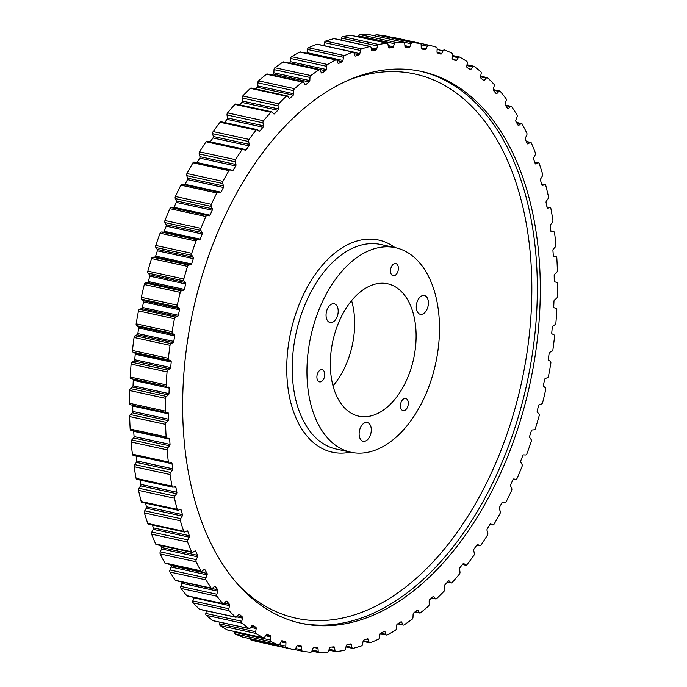 <?xml version="1.0" encoding="UTF-8"?>
<svg xmlns="http://www.w3.org/2000/svg" width="687" height="687" viewBox="0 0 687 687"><rect width="100%" height="100%" fill="white"/><g stroke="black" fill="none" stroke-linecap="round" stroke-linejoin="round"><path stroke-width="1.03" d="M346.171 646.184L351.942 647.437A1.855 1.134 102.3 0 0 352.68 648.391A1.855 1.134 102.3 0 0 353.024 648.373A309.674 188.994 102.3 0 0 361.362 645.935A1.855 1.134 102.3 0 0 362.435 644.518A1.855 1.134 102.3 0 0 362.478 644.363L363.14 641.186A1.297 0.79 -77.7 0 1 363.165 641.074A1.297 0.79 -77.7 0 1 363.895 640.086L367.451 638.816A1.297 0.79 -77.7 0 1 367.743 638.79A1.297 0.79 -77.7 0 1 368.232 639.357L366.806 639.047M363.26 640.782L368.979 642.027A1.855 1.134 102.3 0 0 369.683 642.834A1.855 1.134 102.3 0 0 370.13 642.792A309.674 188.994 102.3 0 0 378.451 639.254A1.855 1.134 102.3 0 0 379.43 637.871A1.855 1.134 102.3 0 0 379.49 637.553L379.98 634.359A1.297 0.79 -77.7 0 1 380.023 634.135A1.297 0.79 -77.7 0 1 380.692 633.182L384.222 631.439A1.297 0.79 -77.7 0 1 384.591 631.387A1.297 0.79 -77.7 0 1 385.046 631.86L383.878 631.611M380.632 633.208L385.957 634.367A1.855 1.134 102.3 0 0 386.618 635.054A1.855 1.134 102.3 0 0 387.167 634.96A309.674 188.994 102.3 0 0 395.411 630.348A1.855 1.134 102.3 0 0 396.287 629.017A1.855 1.134 102.3 0 0 396.373 628.536L396.682 625.35A1.297 0.79 -77.7 0 1 396.743 625.015A1.297 0.79 -77.7 0 1 397.335 624.097L400.822 621.907A1.297 0.79 -77.7 0 1 401.26 621.812A1.297 0.79 -77.7 0 1 401.689 622.207L400.693 621.993M398.22 623.547L402.754 624.535A1.855 1.134 102.3 0 0 403.363 625.093A1.855 1.134 102.3 0 0 404.016 624.938A309.674 188.994 102.3 0 0 412.114 619.279A1.855 1.134 102.3 0 0 412.887 618.025A1.855 1.134 102.3 0 0 412.981 617.39L413.119 614.221A1.297 0.79 -77.7 0 1 413.188 613.783A1.297 0.79 -77.7 0 1 413.711 612.907L417.121 610.288A1.297 0.79 -77.7 0 1 417.627 610.142A1.297 0.79 -77.7 0 1 418.014 610.46L417.146 610.271M415.257 611.713L419.233 612.581A1.855 1.134 102.3 0 0 419.783 613.027A1.855 1.134 102.3 0 0 420.53 612.804A309.674 188.994 102.3 0 0 428.43 606.149A1.855 1.134 102.3 0 0 429.109 604.972A1.855 1.134 102.3 0 0 429.203 604.182L429.16 601.065A1.297 0.79 -77.7 0 1 429.229 600.515A1.297 0.79 -77.7 0 1 429.684 599.699L432.999 596.659A1.297 0.79 -77.7 0 1 433.574 596.462A1.297 0.79 -77.7 0 1 433.918 596.702L433.162 596.539M431.711 597.845L435.266 598.617A1.855 1.134 102.3 0 0 435.756 598.961A1.855 1.134 102.3 0 0 436.606 598.652A309.674 188.994 102.3 0 0 444.24 591.052A1.855 1.134 102.3 0 0 444.815 589.961A1.855 1.134 102.3 0 0 444.91 589.017L444.687 585.985A1.297 0.79 -77.7 0 1 444.755 585.315A1.297 0.79 -77.7 0 1 445.142 584.577L448.328 581.142A1.297 0.79 -77.7 0 1 448.972 580.876A1.297 0.79 -77.7 0 1 449.264 581.056L448.628 580.919M447.503 582.026L450.749 582.739A1.855 1.134 102.3 0 0 451.161 582.997A1.855 1.134 102.3 0 0 452.106 582.593A309.674 188.994 102.3 0 0 459.414 574.1A1.855 1.134 102.3 0 0 459.904 573.113A1.855 1.134 102.3 0 0 459.981 572.013L459.586 569.076A1.297 0.79 -77.7 0 1 459.637 568.312A1.297 0.79 -77.7 0 1 459.964 567.642L463.004 563.847A1.297 0.79 -77.7 0 1 463.708 563.503A1.297 0.79 -77.7 0 1 463.94 563.632L463.433 563.52M462.549 564.413L465.546 565.066A1.855 1.134 102.3 0 0 465.889 565.246A1.855 1.134 102.3 0 0 466.911 564.731A309.674 188.994 102.3 0 0 473.85 555.422A1.855 1.134 102.3 0 0 474.253 554.546A1.855 1.134 102.3 0 0 474.305 553.301L473.729 550.493A1.297 0.79 -77.7 0 1 473.764 549.626A1.297 0.79 -77.7 0 1 474.03 549.033L476.898 544.903A1.297 0.79 -77.7 0 1 477.663 544.482A1.297 0.79 -77.7 0 1 477.843 544.559L477.465 544.482M476.744 545.126L479.552 545.744A1.855 1.134 102.3 0 0 479.809 545.856A1.855 1.134 102.3 0 0 480.917 545.229A309.674 188.994 102.3 0 0 487.427 535.156A1.855 1.134 102.3 0 0 487.744 534.4A1.855 1.134 102.3 0 0 487.77 533.026L487.023 530.355A1.297 0.79 -77.7 0 1 487.04 529.394A1.297 0.79 -77.7 0 1 487.246 528.887L489.917 524.447A1.297 0.79 -77.7 0 1 490.741 523.949A1.297 0.79 -77.7 0 1 490.862 523.992L490.612 523.932M490.003 524.327L492.656 524.902A1.855 1.134 102.3 0 0 492.828 524.962A1.855 1.134 102.3 0 0 494.022 524.215A309.674 188.994 102.3 0 0 500.042 513.472A1.855 1.134 102.3 0 0 500.291 512.846A1.855 1.134 102.3 0 0 500.265 511.334L499.363 508.827A1.297 0.79 -77.7 0 1 499.501 507.358L501.965 502.652A1.297 0.79 -77.7 0 1 502.832 502.06A1.297 0.79 -77.7 0 1 502.884 502.077L502.781 502.051M504.842 502.738L504.765 502.721A1.855 1.134 102.3 0 0 504.842 502.738A1.855 1.134 102.3 0 0 506.113 501.853A309.674 188.994 102.3 0 0 511.609 490.518A1.855 1.134 102.3 0 0 511.789 490.029A1.855 1.134 102.3 0 0 511.712 488.397L510.647 486.078A1.297 0.79 -77.7 0 1 510.596 484.936A1.297 0.79 -77.7 0 1 510.707 484.618L512.931 479.681A1.297 0.79 -77.7 0 1 513.842 478.976L515.782 479.354A1.855 1.134 102.3 0 0 517.096 478.315A309.674 188.994 102.3 0 0 522.034 466.473A1.855 1.134 102.3 0 0 522.146 466.129A1.855 1.134 102.3 0 0 522.017 464.386L520.798 462.265A1.297 0.79 -77.7 0 1 520.712 461.046A1.297 0.79 -77.7 0 1 520.78 460.831L522.755 455.696A1.297 0.79 -77.7 0 1 523.631 454.888L525.632 454.983A1.855 1.134 102.3 0 0 526.903 453.789A309.674 188.994 102.3 0 0 531.231 441.526A1.855 1.134 102.3 0 0 531.291 441.329A1.855 1.134 102.3 0 0 531.094 439.491L529.746 437.576A1.297 0.79 -77.7 0 1 529.608 436.288A1.297 0.79 -77.7 0 1 529.643 436.185L531.352 430.886A1.297 0.79 -77.7 0 1 532.193 429.976L534.228 429.787A1.855 1.134 102.3 0 0 535.448 428.448A309.674 188.994 102.3 0 0 539.14 415.858A1.855 1.134 102.3 0 0 539.149 415.815A1.855 1.134 102.3 0 0 538.883 413.892L537.406 412.209A1.297 0.79 -77.7 0 1 537.217 410.86L538.651 405.442A1.297 0.79 -77.7 0 1 539.458 404.437L541.502 403.973A1.855 1.134 102.3 0 0 542.661 402.53A1.855 1.134 102.3 0 0 542.67 402.488A309.674 188.994 102.3 0 0 545.693 389.666A1.855 1.134 102.3 0 0 545.323 387.777L543.726 386.343A1.297 0.79 -77.7 0 1 543.46 385.055L544.602 379.559A1.297 0.79 -77.7 0 1 544.628 379.447A1.297 0.79 -77.7 0 1 545.366 378.46L547.419 377.721A1.855 1.134 102.3 0 0 548.466 376.313A1.855 1.134 102.3 0 0 548.509 376.115A309.674 188.994 102.3 0 0 550.845 363.165A1.855 1.134 102.3 0 0 550.364 361.362L548.655 360.186A1.297 0.79 -77.7 0 1 548.312 358.957L549.162 353.427A1.297 0.79 -77.7 0 1 549.205 353.204A1.297 0.79 -77.7 0 1 549.866 352.251L551.91 351.246A1.855 1.134 102.3 0 0 552.855 349.872A1.855 1.134 102.3 0 0 552.932 349.52A309.674 188.994 102.3 0 0 554.555 336.536A1.855 1.134 102.3 0 0 553.962 334.844L552.168 333.925A1.297 0.79 -77.7 0 1 551.747 332.774L552.288 327.252A1.297 0.79 -77.7 0 1 552.348 326.918A1.297 0.79 -77.7 0 1 552.941 325.999L554.959 324.736A1.855 1.134 102.3 0 0 555.8 323.422A1.855 1.134 102.3 0 0 555.895 322.907A309.674 188.994 102.3 0 0 556.805 309.992A1.855 1.134 102.3 0 0 556.101 308.42L554.22 307.776A1.297 0.79 -77.7 0 1 553.731 306.703L553.962 301.232A1.297 0.79 -77.7 0 1 554.555 299.918L556.53 298.398A1.855 1.134 102.3 0 0 557.277 297.162A1.855 1.134 102.3 0 0 557.372 296.483A309.674 188.994 102.3 0 0 557.561 283.731A1.855 1.134 102.3 0 0 556.779 282.297A1.855 1.134 102.3 0 0 556.762 282.288L554.598 281.825L556.779 282.297M556.762 282.288L554.813 281.919A1.297 0.79 -77.7 0 1 554.804 281.919A1.297 0.79 -77.7 0 1 554.254 280.94L554.177 275.564A1.297 0.79 -77.7 0 1 554.246 275.006A1.297 0.79 -77.7 0 1 554.701 274.199L556.616 272.438A1.855 1.134 102.3 0 0 557.269 271.279A1.855 1.134 102.3 0 0 557.363 270.446A309.674 188.994 102.3 0 0 556.822 257.951A1.855 1.134 102.3 0 0 556.049 256.672A1.855 1.134 102.3 0 0 555.929 256.663L553.404 256.114M553.774 256.534L553.937 256.569A1.297 0.79 -77.7 0 1 553.851 256.56A1.297 0.79 -77.7 0 1 553.31 255.684L552.923 250.437A1.297 0.79 -77.7 0 1 552.992 249.776A1.297 0.79 -77.7 0 1 553.379 249.029L555.225 247.045A1.855 1.134 102.3 0 0 555.774 245.98A1.855 1.134 102.3 0 0 555.869 244.993A309.674 188.994 102.3 0 0 554.598 232.859A1.855 1.134 102.3 0 0 553.834 231.734A1.855 1.134 102.3 0 0 553.619 231.717L550.905 231.124A1.297 0.79 -77.7 0 0 551.438 231.897A1.297 0.79 -77.7 0 0 551.592 231.905L553.619 231.717M550.905 231.133L550.218 226.057A1.297 0.79 -77.7 0 1 550.27 225.284A1.297 0.79 -77.7 0 1 550.596 224.615L552.348 222.416A1.855 1.134 102.3 0 0 552.82 221.454A1.855 1.134 102.3 0 0 552.889 220.321A309.674 188.994 102.3 0 0 550.905 208.633A1.855 1.134 102.3 0 0 550.167 207.654A1.855 1.134 102.3 0 0 549.849 207.654L546.972 207.027M547.376 208.024L547.797 208.118A1.297 0.79 -77.7 0 1 547.573 208.118A1.297 0.79 -77.7 0 1 547.058 207.457L546.071 202.588A1.297 0.79 -77.7 0 1 546.105 201.72A1.297 0.79 -77.7 0 1 546.371 201.128L548.028 198.741A1.855 1.134 102.3 0 0 548.406 197.899A1.855 1.134 102.3 0 0 548.449 196.619A309.674 188.994 102.3 0 0 545.77 185.473A1.855 1.134 102.3 0 0 545.066 184.623A1.855 1.134 102.3 0 0 544.636 184.657L541.562 183.987M542.034 185.275L542.584 185.396A1.297 0.79 -77.7 0 1 542.292 185.421A1.297 0.79 -77.7 0 1 541.803 184.855L540.514 180.234A1.297 0.79 -77.7 0 1 540.532 179.273A1.297 0.79 -77.7 0 1 540.738 178.766L542.283 176.198A1.855 1.134 102.3 0 0 542.584 175.477A1.855 1.134 102.3 0 0 542.593 174.069A309.674 188.994 102.3 0 0 539.235 163.54A1.855 1.134 102.3 0 0 538.565 162.828A1.855 1.134 102.3 0 0 538.041 162.905L534.692 162.175M535.319 163.755L535.997 163.91A1.297 0.79 -77.7 0 1 535.637 163.961A1.297 0.79 -77.7 0 1 535.173 163.48L533.601 159.144A1.297 0.79 -77.7 0 1 533.584 158.087A1.297 0.79 -77.7 0 1 533.747 157.675L535.164 154.953A1.855 1.134 102.3 0 0 535.388 154.369A1.855 1.134 102.3 0 0 535.353 152.832A309.674 188.994 102.3 0 0 531.343 142.999A1.855 1.134 102.3 0 0 530.725 142.415A1.855 1.134 102.3 0 0 530.098 142.544L526.405 141.745M527.29 143.635L528.08 143.815A1.297 0.79 -77.7 0 1 527.642 143.909A1.297 0.79 -77.7 0 1 527.221 143.514L525.375 139.495A1.297 0.79 -77.7 0 1 525.323 138.353A1.297 0.79 -77.7 0 1 525.435 138.035L526.723 135.176A1.855 1.134 102.3 0 0 526.886 134.729A1.855 1.134 102.3 0 0 526.8 133.072A309.674 188.994 102.3 0 0 522.163 124.021A1.855 1.134 102.3 0 0 521.596 123.548A1.855 1.134 102.3 0 0 520.866 123.754L516.718 122.844M517.989 125.068L518.9 125.266A1.297 0.79 -77.7 0 1 518.393 125.412A1.297 0.79 -77.7 0 1 518.007 125.094L515.903 121.419A1.297 0.79 -77.7 0 1 515.817 120.199A1.297 0.79 -77.7 0 1 515.885 119.985L517.028 117.022A1.855 1.134 102.3 0 0 517.122 116.713A1.855 1.134 102.3 0 0 516.976 114.944A309.674 188.994 102.3 0 0 511.755 106.743A1.855 1.134 102.3 0 0 511.248 106.373A1.855 1.134 102.3 0 0 510.432 106.657L505.641 105.618M507.47 108.185L508.517 108.417A1.297 0.79 -77.7 0 1 507.942 108.615A1.297 0.79 -77.7 0 1 507.599 108.374L505.254 105.068A1.297 0.79 -77.7 0 1 505.125 103.78A1.297 0.79 -77.7 0 1 505.151 103.668L506.139 100.611A1.855 1.134 102.3 0 0 506.19 100.457A1.855 1.134 102.3 0 0 505.976 98.593A309.674 188.994 102.3 0 0 500.205 91.294A1.855 1.134 102.3 0 0 499.775 91.019A1.855 1.134 102.3 0 0 498.856 91.397L493.318 90.195M133.038 385.768L168.985 393.608A1.297 0.79 -77.7 0 1 168.916 394.046A1.297 0.79 -77.7 0 1 168.392 394.922L132.445 387.082A1.297 0.79 102.3 0 0 132.969 386.214A1.297 0.79 102.3 0 0 133.038 385.768L133.269 380.297A1.297 0.79 102.3 0 0 132.78 379.224L130.899 378.58A1.855 1.134 -77.7 0 1 130.195 377.008L166.151 384.849A1.855 1.134 102.3 0 0 166.847 386.42L130.899 378.58M187.637 178.173L223.593 186.005A1.297 0.79 -77.7 0 1 223.61 187.062A1.297 0.79 -77.7 0 1 223.447 187.474L187.499 179.642A1.297 0.79 102.3 0 0 187.654 179.221A1.297 0.79 102.3 0 0 187.637 178.173L186.735 175.666A1.855 1.134 -77.7 0 1 186.958 173.528L222.906 181.368A1.855 1.134 102.3 0 0 222.682 183.498L186.735 175.666M359.636 429.959A9.601 5.857 102.3 0 0 363.157 441.252A9.601 5.857 102.3 0 0 370.765 433.789A9.601 5.857 102.3 0 0 367.244 422.496A9.601 5.857 102.3 0 0 359.636 429.959M326.565 311.237A9.601 5.857 102.3 0 0 330.078 322.529A9.601 5.857 102.3 0 0 337.686 315.067A9.601 5.857 102.3 0 0 334.174 303.774A9.601 5.857 102.3 0 0 326.565 311.237M416.777 302.993A9.601 5.857 102.3 0 0 420.289 314.294A9.601 5.857 102.3 0 0 427.898 306.823A9.601 5.857 102.3 0 0 424.377 295.53A9.601 5.857 102.3 0 0 416.777 302.993M407.984 405.768A6.226 3.796 -77.7 0 1 403.054 410.603A6.226 3.796 -77.7 0 1 400.77 403.278A6.226 3.796 -77.7 0 1 405.708 398.443A6.226 3.796 -77.7 0 1 407.984 405.768M324.444 377.008A6.226 3.796 -77.7 0 1 319.515 381.852A6.226 3.796 -77.7 0 1 317.231 374.527A6.226 3.796 -77.7 0 1 322.16 369.692A6.226 3.796 -77.7 0 1 324.444 377.008M398.056 270.884A6.226 3.796 -77.7 0 1 393.119 275.727A6.226 3.796 -77.7 0 1 390.843 268.402A6.226 3.796 -77.7 0 1 395.772 263.559A6.226 3.796 -77.7 0 1 398.056 270.884M333.959 336.467A67.738 41.34 102.3 0 0 357.824 415.936A67.738 41.34 102.3 0 0 412.483 363.492A67.738 41.34 102.3 0 0 386.669 283.594A67.738 41.34 102.3 0 0 333.959 336.467M333.015 385.828A65.308 39.855 102.3 0 0 351.151 349.941A65.308 39.855 102.3 0 0 351.581 300.648M433.883 370.86A104.673 63.882 102.3 0 0 395.514 247.706A104.673 63.882 102.3 0 0 312.559 329.099A104.673 63.882 102.3 0 0 350.928 452.252A104.673 63.882 102.3 0 0 433.883 370.86M197.796 291.082A282.426 172.36 102.3 0 0 301.327 623.367A282.426 172.36 102.3 0 0 525.151 403.75A282.426 172.36 102.3 0 0 421.62 71.474A282.426 172.36 102.3 0 0 197.796 291.082M468.92 68.752L471.016 69.207A1.297 0.79 -77.7 0 1 470.252 69.627A1.297 0.79 -77.7 0 1 470.071 69.55L467.117 67.506A1.297 0.79 -77.7 0 1 466.774 66.278L467.263 63.084A1.855 1.134 102.3 0 0 466.748 61.315A309.674 188.994 102.3 0 0 459.62 57.047A1.855 1.134 102.3 0 0 459.423 56.978A1.855 1.134 102.3 0 0 458.255 57.699L452.389 56.42M453.48 59.554L456.709 60.258A1.297 0.79 -77.7 0 1 455.893 60.765A1.297 0.79 -77.7 0 1 455.773 60.722L452.656 59.134A1.297 0.79 -77.7 0 1 452.235 57.983L452.553 54.788A1.855 1.134 102.3 0 0 451.926 53.131A309.674 188.994 102.3 0 0 444.446 49.953A1.855 1.134 102.3 0 0 444.343 49.919A1.855 1.134 102.3 0 0 443.098 50.778L437.112 49.473M437.095 52.495L441.681 53.492A1.297 0.79 -77.7 0 1 440.814 54.093A1.297 0.79 -77.7 0 1 440.753 54.075L437.507 52.959A1.297 0.79 -77.7 0 1 437.009 51.886L437.147 48.725A1.855 1.134 102.3 0 0 436.425 47.188A309.674 188.994 102.3 0 0 428.645 45.119L428.645 45.119A1.855 1.134 102.3 0 0 427.331 46.106L421.165 44.767M421.749 49.017L421.775 49.017A1.297 0.79 -77.7 0 1 421.758 49.017A1.297 0.79 -77.7 0 1 421.217 48.047L421.165 44.93A1.855 1.134 102.3 0 0 420.392 43.539A1.855 1.134 102.3 0 0 420.35 43.53A309.674 188.994 102.3 0 0 412.337 42.585A1.855 1.134 102.3 0 0 411.058 43.736L375.102 35.904A1.855 1.134 -77.7 0 1 376.382 34.745L412.337 42.585M420.35 43.53L384.394 35.698A309.674 188.994 102.3 0 0 376.382 34.745M405.424 47.317L405.579 47.351A1.297 0.79 -77.7 0 1 405.502 47.343A1.297 0.79 -77.7 0 1 404.961 46.476L404.737 43.444A1.855 1.134 102.3 0 0 403.965 42.199A1.855 1.134 102.3 0 0 403.819 42.19A309.674 188.994 102.3 0 0 395.643 42.371A1.855 1.134 102.3 0 0 394.407 43.676L358.451 35.844A1.855 1.134 -77.7 0 1 359.687 34.539L395.643 42.371M403.819 42.19L367.871 34.35A309.674 188.994 102.3 0 0 359.687 34.539M388.765 47.91L389.057 47.97A1.297 0.79 -77.7 0 1 388.902 47.961A1.297 0.79 -77.7 0 1 388.378 47.197L387.975 44.269A1.855 1.134 102.3 0 0 387.219 43.178A1.855 1.134 102.3 0 0 386.97 43.169A309.674 188.994 102.3 0 0 378.683 44.483A1.855 1.134 102.3 0 0 377.498 45.926L341.551 38.094A1.855 1.134 -77.7 0 1 342.727 36.643L378.683 44.483M386.97 43.169L351.023 35.329A309.674 188.994 102.3 0 0 342.727 36.643M371.899 50.778L372.32 50.872A1.297 0.79 -77.7 0 1 372.096 50.872A1.297 0.79 -77.7 0 1 371.581 50.211L371.014 47.394A1.855 1.134 102.3 0 0 370.276 46.45A1.855 1.134 102.3 0 0 369.932 46.458A309.674 188.994 102.3 0 0 361.594 48.897A1.855 1.134 102.3 0 0 360.477 50.477L324.522 42.637A1.855 1.134 -77.7 0 1 325.638 41.065L361.594 48.897M369.932 46.458L333.976 38.627A309.674 188.994 102.3 0 0 325.638 41.065M354.947 55.905L355.505 56.025A1.297 0.79 -77.7 0 1 355.213 56.051A1.297 0.79 -77.7 0 1 354.715 55.484L353.977 52.813A1.855 1.134 102.3 0 0 353.273 51.997A1.855 1.134 102.3 0 0 352.826 52.04A309.674 188.994 102.3 0 0 344.505 55.587A1.855 1.134 102.3 0 0 343.466 57.279L307.51 49.447A1.855 1.134 -77.7 0 1 308.549 47.747L344.505 55.587M352.826 52.04L316.87 44.208A309.674 188.994 102.3 0 0 308.549 47.747M338.056 63.247L338.734 63.393A1.297 0.79 -77.7 0 1 338.365 63.453A1.297 0.79 -77.7 0 1 337.901 62.972L336.999 60.465A1.855 1.134 102.3 0 0 336.338 59.786A1.855 1.134 102.3 0 0 335.788 59.872A309.674 188.994 102.3 0 0 327.544 64.492A1.855 1.134 102.3 0 0 326.583 66.296L290.627 58.464A1.855 1.134 -77.7 0 1 291.589 56.652L327.544 64.492M335.788 59.872L299.833 52.04A309.674 188.994 102.3 0 0 291.589 56.652M321.336 72.753L322.134 72.925A1.297 0.79 -77.7 0 1 321.696 73.02A1.297 0.79 -77.7 0 1 321.267 72.633L320.202 70.306A1.855 1.134 102.3 0 0 319.592 69.748A1.855 1.134 102.3 0 0 318.94 69.894A309.674 188.994 102.3 0 0 310.842 75.553A1.855 1.134 102.3 0 0 309.966 77.451L274.019 69.61A1.855 1.134 -77.7 0 1 274.886 67.721L310.842 75.553M318.94 69.894L282.984 62.062A309.674 188.994 102.3 0 0 274.886 67.721M304.925 84.355L305.835 84.553A1.297 0.79 -77.7 0 1 305.329 84.69A1.297 0.79 -77.7 0 1 304.942 84.381L303.723 82.251A1.855 1.134 102.3 0 0 303.173 81.805A1.855 1.134 102.3 0 0 302.417 82.028A309.674 188.994 102.3 0 0 294.525 88.683A1.855 1.134 102.3 0 0 293.744 90.658L257.797 82.818A1.855 1.134 -77.7 0 1 258.57 80.851L294.525 88.683M302.417 82.028L266.47 74.196A309.674 188.994 102.3 0 0 258.57 80.851M288.909 97.949L289.957 98.172A1.297 0.79 -77.7 0 1 289.382 98.37A1.297 0.79 -77.7 0 1 289.038 98.129L287.681 96.223A1.855 1.134 102.3 0 0 287.2 95.871A1.855 1.134 102.3 0 0 286.35 96.18A309.674 188.994 102.3 0 0 278.716 103.78A1.855 1.134 102.3 0 0 278.046 105.824L242.09 97.983A1.855 1.134 -77.7 0 1 242.76 95.948L278.716 103.78M286.35 96.18L250.394 88.348A309.674 188.994 102.3 0 0 242.76 95.948M273.374 113.424L274.628 113.69A1.297 0.79 -77.7 0 1 273.984 113.956A1.297 0.79 -77.7 0 1 273.692 113.776L272.207 112.101A1.855 1.134 102.3 0 0 271.786 111.844A1.855 1.134 102.3 0 0 270.85 112.247A309.674 188.994 102.3 0 0 263.533 120.74A1.855 1.134 102.3 0 0 262.975 122.818L227.019 114.987A1.855 1.134 -77.7 0 1 227.586 112.9L263.533 120.74M270.85 112.247L234.894 104.407A309.674 188.994 102.3 0 0 227.586 112.9M258.398 130.65L259.952 130.994A1.297 0.79 -77.7 0 1 259.248 131.329A1.297 0.79 -77.7 0 1 259.008 131.208L257.41 129.766A1.855 1.134 102.3 0 0 257.067 129.594A1.855 1.134 102.3 0 0 256.036 130.101A309.674 188.994 102.3 0 0 249.106 139.418A1.855 1.134 102.3 0 0 248.651 141.531L212.695 133.699A1.855 1.134 -77.7 0 1 213.15 131.578L249.106 139.418M256.036 130.101L220.089 122.269A309.674 188.994 102.3 0 0 213.15 131.578M243.962 149.483L246.058 149.938A1.297 0.79 -77.7 0 1 245.293 150.359A1.297 0.79 -77.7 0 1 245.113 150.273L243.404 149.096A1.855 1.134 102.3 0 0 243.146 148.985A1.855 1.134 102.3 0 0 242.03 149.611A309.674 188.994 102.3 0 0 235.529 159.676A1.855 1.134 102.3 0 0 235.186 161.806L199.23 153.974A1.855 1.134 -77.7 0 1 199.573 151.844L235.529 159.676M242.03 149.611L206.083 141.771A309.674 188.994 102.3 0 0 199.573 151.844M197.014 162.656A1.297 0.79 102.3 0 0 197.083 162.553L233.039 170.385A1.297 0.79 -77.7 0 1 232.215 170.891A1.297 0.79 -77.7 0 1 232.094 170.848L230.3 169.929A1.855 1.134 102.3 0 0 230.128 169.869A1.855 1.134 102.3 0 0 228.934 170.625A309.674 188.994 102.3 0 0 222.906 181.368M228.934 170.625L192.978 162.785A309.674 188.994 102.3 0 0 186.958 173.528M184.666 184.803A1.297 0.79 102.3 0 0 185.035 184.348L220.991 192.18A1.297 0.79 -77.7 0 1 220.123 192.781A1.297 0.79 -77.7 0 1 220.063 192.764L218.183 192.12A1.855 1.134 102.3 0 0 218.105 192.094A1.855 1.134 102.3 0 0 216.843 192.987A309.674 188.994 102.3 0 0 211.347 204.322A1.855 1.134 102.3 0 0 211.244 206.435L175.288 198.603A1.855 1.134 -77.7 0 1 175.391 196.482L211.347 204.322M216.843 192.987L180.887 185.147A309.674 188.994 102.3 0 0 175.391 196.482M205.86 216.517L169.904 208.685A1.855 1.134 -77.7 0 1 171.218 207.646L207.165 215.486A1.855 1.134 102.3 0 0 205.86 216.517A309.674 188.994 102.3 0 0 200.922 228.367A1.855 1.134 102.3 0 0 200.939 230.446L164.983 222.614A1.855 1.134 -77.7 0 1 164.966 220.527L200.922 228.367M169.904 208.685A309.674 188.994 102.3 0 0 164.966 220.527M196.053 241.051L160.097 233.211A1.855 1.134 -77.7 0 1 161.368 232.017L197.324 239.857A1.855 1.134 102.3 0 0 196.053 241.051A309.674 188.994 102.3 0 0 191.725 253.314A1.855 1.134 102.3 0 0 191.862 255.349L155.906 247.509A1.855 1.134 -77.7 0 1 155.769 245.474L191.725 253.314M160.097 233.211A309.674 188.994 102.3 0 0 155.769 245.474M187.508 266.393L151.552 258.552A1.855 1.134 -77.7 0 1 152.772 257.213L188.727 265.045A1.855 1.134 102.3 0 0 187.508 266.393A309.674 188.994 102.3 0 0 183.815 278.982A1.855 1.134 102.3 0 0 184.073 280.949L148.117 273.108A1.855 1.134 -77.7 0 1 147.86 271.142L183.815 278.982M151.552 258.552A309.674 188.994 102.3 0 0 147.86 271.142M180.286 292.344L144.33 284.512A1.855 1.134 -77.7 0 1 145.498 283.027L181.445 290.867A1.855 1.134 102.3 0 0 180.286 292.344A309.674 188.994 102.3 0 0 177.263 305.165A1.855 1.134 102.3 0 0 177.632 307.055L141.677 299.223A1.855 1.134 -77.7 0 1 141.307 297.334L177.263 305.165M144.33 284.512A309.674 188.994 102.3 0 0 141.307 297.334M174.446 318.725L138.491 310.885A1.855 1.134 -77.7 0 1 139.581 309.279L175.537 317.111A1.855 1.134 102.3 0 0 174.446 318.725A309.674 188.994 102.3 0 0 172.111 331.675A1.855 1.134 102.3 0 0 172.592 333.47L136.636 325.638A1.855 1.134 -77.7 0 1 136.155 323.835L172.111 331.675M138.491 310.885A309.674 188.994 102.3 0 0 136.155 323.835M170.024 345.321L134.068 337.48A1.855 1.134 -77.7 0 1 135.09 335.754L171.046 343.594A1.855 1.134 102.3 0 0 170.024 345.321A309.674 188.994 102.3 0 0 168.392 358.305A1.855 1.134 102.3 0 0 168.985 359.988L133.038 352.156A1.855 1.134 -77.7 0 1 132.445 350.464L168.392 358.305M134.068 337.48A309.674 188.994 102.3 0 0 132.445 350.464M167.061 371.933L131.105 364.093A1.855 1.134 -77.7 0 1 132.041 362.264L167.997 370.104A1.855 1.134 102.3 0 0 167.061 371.933A309.674 188.994 102.3 0 0 166.151 384.849M131.105 364.093A309.674 188.994 102.3 0 0 130.195 377.008M165.576 398.357L129.628 390.517A1.855 1.134 -77.7 0 1 130.47 388.602L166.426 396.433A1.855 1.134 102.3 0 0 165.576 398.357A309.674 188.994 102.3 0 0 165.395 411.109A1.855 1.134 102.3 0 0 166.177 412.543A1.855 1.134 102.3 0 0 166.194 412.543L168.143 412.913A1.297 0.79 -77.7 0 1 168.152 412.921A1.297 0.79 -77.7 0 1 168.701 413.892L132.746 406.06A1.297 0.79 102.3 0 0 132.402 405.175M129.628 390.517A309.674 188.994 102.3 0 0 129.439 403.269L165.395 411.109M165.584 424.394L129.637 416.554A1.855 1.134 -77.7 0 1 130.384 414.562L166.34 422.402A1.855 1.134 102.3 0 0 165.584 424.394A309.674 188.994 102.3 0 0 166.134 436.88A1.855 1.134 102.3 0 0 166.907 438.16A1.855 1.134 102.3 0 0 167.027 438.177L169.019 438.272A1.297 0.79 -77.7 0 1 169.096 438.28A1.297 0.79 -77.7 0 1 169.646 439.148L133.69 431.316A1.297 0.79 102.3 0 0 133.604 430.904M129.637 416.554A309.674 188.994 102.3 0 0 130.178 429.049L166.134 436.88M167.087 449.839L131.131 442.007A1.855 1.134 -77.7 0 1 131.775 439.955L167.731 447.787A1.855 1.134 102.3 0 0 167.087 449.839A309.674 188.994 102.3 0 0 168.358 461.973A1.855 1.134 102.3 0 0 169.122 463.107A1.855 1.134 102.3 0 0 169.337 463.115L171.364 462.935A1.297 0.79 -77.7 0 1 171.518 462.944A1.297 0.79 -77.7 0 1 172.051 463.708L169.345 463.115M131.131 442.007A309.674 188.994 102.3 0 0 132.402 454.141L168.358 461.973M170.067 474.511L134.111 466.679A1.855 1.134 -77.7 0 1 134.652 464.584L170.608 472.416A1.855 1.134 102.3 0 0 170.067 474.511A309.674 188.994 102.3 0 0 172.051 486.198A1.855 1.134 102.3 0 0 172.789 487.186A1.855 1.134 102.3 0 0 173.107 487.177L175.159 486.714A1.297 0.79 -77.7 0 1 175.383 486.714A1.297 0.79 -77.7 0 1 175.889 487.375L174.034 486.971M134.111 466.679A309.674 188.994 102.3 0 0 136.095 478.367L172.051 486.198M174.498 498.212L138.551 490.381A1.855 1.134 -77.7 0 1 138.972 488.259L174.927 496.091A1.855 1.134 102.3 0 0 174.498 498.212A309.674 188.994 102.3 0 0 177.186 509.368A1.855 1.134 102.3 0 0 177.89 510.209A1.855 1.134 102.3 0 0 178.311 510.175L180.363 509.436A1.297 0.79 -77.7 0 1 180.664 509.419A1.297 0.79 -77.7 0 1 181.153 509.986L179.719 509.668M138.551 490.381A309.674 188.994 102.3 0 0 141.23 501.527L177.186 509.368M180.363 520.772L144.407 512.931A1.855 1.134 -77.7 0 1 144.717 510.802L180.672 518.642A1.855 1.134 102.3 0 0 180.363 520.772A309.674 188.994 102.3 0 0 183.721 531.3A1.855 1.134 102.3 0 0 184.391 532.013A1.855 1.134 102.3 0 0 184.915 531.936L186.958 530.931A1.297 0.79 -77.7 0 1 187.319 530.879A1.297 0.79 -77.7 0 1 187.783 531.352L186.615 531.094M144.407 512.931A309.674 188.994 102.3 0 0 147.765 523.46L183.721 531.3M187.594 542.009L151.647 534.168A1.855 1.134 -77.7 0 1 151.836 532.047L187.791 539.879A1.855 1.134 102.3 0 0 187.594 542.009A309.674 188.994 102.3 0 0 191.604 551.833A1.855 1.134 102.3 0 0 192.231 552.425A1.855 1.134 102.3 0 0 192.858 552.288L194.868 551.026A1.297 0.79 -77.7 0 1 195.306 550.931A1.297 0.79 -77.7 0 1 195.735 551.326L194.739 551.103M151.647 534.168A309.674 188.994 102.3 0 0 155.657 544.001L191.604 551.833M196.156 561.768L160.2 553.928A1.855 1.134 -77.7 0 1 160.277 551.824L196.233 559.656A1.855 1.134 102.3 0 0 196.156 561.768A309.674 188.994 102.3 0 0 200.793 570.811A1.855 1.134 102.3 0 0 201.36 571.292A1.855 1.134 102.3 0 0 202.081 571.086L204.056 569.566A1.297 0.79 -77.7 0 1 204.563 569.429A1.297 0.79 -77.7 0 1 204.949 569.738L204.082 569.549M160.2 553.928A309.674 188.994 102.3 0 0 164.837 562.979L200.793 570.811M205.971 579.888L170.024 572.056A1.855 1.134 -77.7 0 1 169.972 569.978L205.928 577.819A1.855 1.134 102.3 0 0 205.971 579.888A309.674 188.994 102.3 0 0 211.192 588.089A1.855 1.134 102.3 0 0 211.699 588.467A1.855 1.134 102.3 0 0 212.523 588.175L214.438 586.423A1.297 0.79 -77.7 0 1 215.014 586.226A1.297 0.79 -77.7 0 1 215.357 586.466L214.602 586.303M170.024 572.056A309.674 188.994 102.3 0 0 175.245 580.257L211.192 588.089M216.98 596.247L181.025 588.407A1.855 1.134 -77.7 0 1 180.861 586.389L216.817 594.229A1.855 1.134 102.3 0 0 216.98 596.247A309.674 188.994 102.3 0 0 222.743 603.538A1.855 1.134 102.3 0 0 223.181 603.821A1.855 1.134 102.3 0 0 224.099 603.435L225.937 601.46A1.297 0.79 -77.7 0 1 226.581 601.194A1.297 0.79 -77.7 0 1 226.873 601.374L226.238 601.237M181.025 588.407A309.674 188.994 102.3 0 0 186.795 595.706L222.743 603.538M229.08 610.709L193.124 602.868A1.855 1.134 -77.7 0 1 192.841 600.919L228.797 608.759A1.855 1.134 102.3 0 0 229.08 610.709A309.674 188.994 102.3 0 0 235.349 617.038A1.855 1.134 102.3 0 0 235.71 617.235A1.855 1.134 102.3 0 0 236.714 616.754L238.475 614.556A1.297 0.79 -77.7 0 1 239.179 614.221A1.297 0.79 -77.7 0 1 239.419 614.341L238.904 614.238M193.124 602.868A309.674 188.994 102.3 0 0 199.393 609.197L235.349 617.038M242.185 623.169L206.237 615.329A1.855 1.134 -77.7 0 1 205.834 613.457L241.79 621.297A1.855 1.134 102.3 0 0 242.185 623.169A309.674 188.994 102.3 0 0 248.917 628.485A1.855 1.134 102.3 0 0 249.192 628.614A1.855 1.134 102.3 0 0 250.283 628.012L251.94 625.625A1.297 0.79 -77.7 0 1 252.704 625.204A1.297 0.79 -77.7 0 1 252.885 625.29L252.507 625.204M206.237 615.329A309.674 188.994 102.3 0 0 212.961 620.644L248.917 628.485M256.208 633.526L220.252 625.685A1.855 1.134 -77.7 0 1 219.737 623.916L255.693 631.757A1.855 1.134 102.3 0 0 256.208 633.526A309.674 188.994 102.3 0 0 263.336 637.785A1.855 1.134 102.3 0 0 263.533 637.862A1.855 1.134 102.3 0 0 264.701 637.141L266.247 634.573A1.297 0.79 -77.7 0 1 267.063 634.075A1.297 0.79 -77.7 0 1 267.183 634.118L266.942 634.058M220.252 625.685A309.674 188.994 102.3 0 0 227.38 629.953L263.336 637.785M235.074 633.869A1.855 1.134 -77.7 0 1 234.447 632.212L270.403 640.044A1.855 1.134 102.3 0 0 271.022 641.71L235.074 633.869A309.674 188.994 102.3 0 0 242.554 637.047L278.501 644.887A1.855 1.134 102.3 0 0 278.604 644.913A1.855 1.134 102.3 0 0 279.849 644.062L281.275 641.34A1.297 0.79 -77.7 0 1 282.142 640.748A1.297 0.79 -77.7 0 1 282.202 640.756L282.091 640.739M271.022 641.71A309.674 188.994 102.3 0 0 278.501 644.887M279.343 644.707L285.809 646.115A1.855 1.134 102.3 0 0 286.531 647.652L250.575 639.812A309.674 188.994 102.3 0 0 258.355 641.881A1.855 1.134 -77.7 0 1 258.355 641.881L294.302 649.722A1.855 1.134 102.3 0 0 294.311 649.722A1.855 1.134 102.3 0 0 295.625 648.726L296.913 645.874A1.297 0.79 -77.7 0 1 297.815 645.17L301.181 645.814A1.297 0.79 -77.7 0 1 301.198 645.814A1.297 0.79 -77.7 0 1 301.739 646.793L296.964 645.754M286.531 647.652A309.674 188.994 102.3 0 0 294.302 649.722L258.355 641.881M295.693 648.58L301.782 649.902A1.855 1.134 102.3 0 0 302.563 651.302A1.855 1.134 102.3 0 0 302.606 651.302A309.674 188.994 102.3 0 0 310.618 652.255A1.855 1.134 102.3 0 0 311.898 651.096L318.991 652.633A1.855 1.134 102.3 0 0 319.129 652.65A309.674 188.994 102.3 0 0 327.313 652.461A1.855 1.134 102.3 0 0 328.549 651.156L329.537 648.099A1.297 0.79 -77.7 0 1 330.387 647.188L333.899 646.862A1.297 0.79 -77.7 0 1 334.045 646.871A1.297 0.79 -77.7 0 1 334.578 647.635L331.881 647.051M329.15 649.301L334.981 650.572A1.855 1.134 102.3 0 0 335.737 651.662A1.855 1.134 102.3 0 0 335.977 651.671A309.674 188.994 102.3 0 0 344.273 650.357A1.855 1.134 102.3 0 0 345.449 648.906L346.282 645.78A1.297 0.79 -77.7 0 1 347.09 644.767L350.628 643.968A1.297 0.79 -77.7 0 1 350.851 643.968A1.297 0.79 -77.7 0 1 351.366 644.629L349.503 644.217M495.765 93.106L497.019 93.38A1.297 0.79 -77.7 0 1 496.375 93.647A1.297 0.79 -77.7 0 1 496.083 93.466L493.515 90.564A1.297 0.79 -77.7 0 1 493.326 89.207L494.159 86.081A1.855 1.134 102.3 0 0 493.876 84.132A309.674 188.994 102.3 0 0 487.607 77.803A1.855 1.134 102.3 0 0 487.246 77.605A1.855 1.134 102.3 0 0 486.233 78.086L480.479 76.832M482.918 79.941L484.481 80.276A1.297 0.79 -77.7 0 1 483.777 80.619A1.297 0.79 -77.7 0 1 483.536 80.491L480.771 78.009A1.297 0.79 -77.7 0 1 480.505 76.712L481.166 73.543A1.855 1.134 102.3 0 0 480.763 71.671A309.674 188.994 102.3 0 0 474.039 66.356A1.855 1.134 102.3 0 0 473.755 66.227A1.855 1.134 102.3 0 0 472.665 66.819L466.877 65.566M282.984 62.062A1.855 1.134 -77.7 0 1 283.637 61.907L319.592 69.748M289.287 63.144L289.665 62.903A1.297 0.79 102.3 0 0 290.318 61.65L290.627 58.464M299.833 52.04A1.855 1.134 -77.7 0 1 300.382 51.946L336.338 59.786M306.78 53.346A1.297 0.79 102.3 0 0 307.02 52.641L307.51 49.447M316.87 44.208A1.855 1.134 -77.7 0 1 317.317 44.166L353.273 51.997M323.912 45.6L324.522 42.637M333.976 38.627A1.855 1.134 -77.7 0 1 334.32 38.609L370.276 46.45M341.027 40.078L341.551 38.094M351.023 35.329A1.855 1.134 -77.7 0 1 351.263 35.338A1.855 1.134 -77.7 0 1 351.486 35.432M358.133 36.832L358.451 35.844M392.122 37.381A1.855 1.134 -77.7 0 1 392.689 37.278A1.855 1.134 -77.7 0 1 392.698 37.278L428.636 45.119L392.689 37.278M250.575 639.812A1.855 1.134 -77.7 0 1 249.862 638.652M234.447 632.212L234.516 631.542M219.737 623.916L219.995 622.25M213.545 620.773A1.855 1.134 -77.7 0 1 213.245 620.773A1.855 1.134 -77.7 0 1 212.961 620.644M205.834 613.457L206.383 610.837M235.71 617.235L199.754 609.395A1.855 1.134 -77.7 0 1 199.393 609.197M192.841 600.919L193.674 597.793A1.297 0.79 102.3 0 0 193.734 597.398M223.181 603.821L187.225 595.981A1.855 1.134 -77.7 0 1 186.795 595.706M180.861 586.389L181.849 583.332A1.297 0.79 102.3 0 0 181.746 581.932M211.699 588.467L175.752 580.627A1.855 1.134 -77.7 0 1 175.245 580.257M169.972 569.978L171.115 567.015A1.297 0.79 102.3 0 0 171.097 565.581L170.513 564.568M201.36 571.292L165.404 563.452A1.855 1.134 -77.7 0 1 164.837 562.979M160.277 551.824L161.565 548.965A1.297 0.79 102.3 0 0 161.625 547.505L160.732 545.555M192.231 552.425L156.275 544.585A1.855 1.134 -77.7 0 1 155.657 544.001M151.836 532.047L153.253 529.325A1.297 0.79 102.3 0 0 153.399 527.856L152.377 525.031M184.391 532.013L148.435 524.172A1.855 1.134 -77.7 0 1 147.765 523.46M144.717 510.802L146.262 508.234A1.297 0.79 102.3 0 0 146.486 506.766L145.472 503.142M177.89 510.209L141.934 502.377A1.855 1.134 -77.7 0 1 141.23 501.527M138.972 488.259L140.629 485.872A1.297 0.79 102.3 0 0 140.929 484.412L140.045 480.041M137.151 479.346A1.855 1.134 -77.7 0 1 136.833 479.346A1.855 1.134 -77.7 0 1 136.095 478.367M134.652 464.584L136.404 462.385A1.297 0.79 102.3 0 0 136.782 460.943L136.095 455.91M133.381 455.283A1.855 1.134 -77.7 0 1 133.166 455.266A1.855 1.134 -77.7 0 1 132.402 454.141M131.775 439.955L133.621 437.971A1.297 0.79 102.3 0 0 134.077 436.563L133.69 431.316M166.795 438.126L131.071 430.337A1.855 1.134 -77.7 0 1 130.951 430.328A1.855 1.134 -77.7 0 1 130.178 429.049M130.384 414.562L132.299 412.801A1.297 0.79 102.3 0 0 132.823 411.436L132.746 406.06M130.221 404.703L166.177 412.543L130.238 404.712A1.855 1.134 -77.7 0 1 130.221 404.703A1.855 1.134 -77.7 0 1 129.439 403.269M130.47 388.602L132.445 387.082M132.041 362.264L134.059 361.001A1.297 0.79 102.3 0 0 134.712 359.748L135.253 354.226A1.297 0.79 102.3 0 0 134.832 353.075L133.038 352.156M135.09 335.754L137.134 334.749A1.297 0.79 102.3 0 0 137.838 333.573L138.688 328.043A1.297 0.79 102.3 0 0 138.345 326.814L136.636 325.638M139.581 309.279L141.634 308.54A1.297 0.79 102.3 0 0 142.398 307.441L143.54 301.945A1.297 0.79 102.3 0 0 143.274 300.657L141.677 299.223M145.498 283.027L147.542 282.563A1.297 0.79 102.3 0 0 148.349 281.558L149.783 276.14A1.297 0.79 102.3 0 0 149.594 274.791L148.117 273.108M152.772 257.213L154.807 257.024A1.297 0.79 102.3 0 0 155.648 256.114L157.357 250.815A1.297 0.79 102.3 0 0 157.254 249.424L155.906 247.509M161.368 232.017L163.369 232.112A1.297 0.79 102.3 0 0 164.245 231.304L166.22 226.169A1.297 0.79 102.3 0 0 166.202 224.735L164.983 222.614M171.218 207.646L173.158 208.024A1.297 0.79 102.3 0 0 174.069 207.319L176.293 202.382A1.297 0.79 102.3 0 0 176.353 200.922L175.288 198.603M180.887 185.147A1.855 1.134 -77.7 0 1 182.158 184.262A1.855 1.134 -77.7 0 1 182.235 184.279L218.028 192.085M185.035 184.348L187.499 179.642M192.978 162.785A1.855 1.134 -77.7 0 1 194.172 162.038A1.855 1.134 -77.7 0 1 194.344 162.098M197.083 162.553L199.754 158.113A1.297 0.79 102.3 0 0 199.977 156.645L199.23 153.974M206.083 141.771A1.855 1.134 -77.7 0 1 207.191 141.144L243.146 148.985M210.291 141.823L212.97 137.967A1.297 0.79 102.3 0 0 213.271 136.507L212.695 133.699M220.089 122.269A1.855 1.134 -77.7 0 1 221.111 121.754L257.067 129.594M224.529 122.501L227.036 119.358A1.297 0.79 102.3 0 0 227.414 117.924L227.019 114.987M234.894 104.407A1.855 1.134 -77.7 0 1 235.839 104.003L271.786 111.844M239.626 104.836L241.858 102.423A1.297 0.79 102.3 0 0 242.313 101.015L242.09 97.983M250.394 88.348A1.855 1.134 -77.7 0 1 251.244 88.039L287.2 95.871M255.495 88.966L257.316 87.301A1.297 0.79 102.3 0 0 257.84 85.935L257.797 82.818M266.47 74.196A1.855 1.134 -77.7 0 1 267.217 73.973L303.173 81.805M272.069 75.029L273.289 74.093A1.297 0.79 102.3 0 0 273.881 72.779L274.019 69.61M273.881 72.779L309.837 80.611L309.966 77.451M309.837 80.611A1.297 0.79 -77.7 0 1 309.244 81.925L273.289 74.093M305.835 84.553L309.244 81.925M257.84 85.935L293.796 93.767L293.744 90.658M293.796 93.767A1.297 0.79 -77.7 0 1 293.272 95.132L257.316 87.301M289.957 98.172L293.272 95.132M242.313 101.015L278.269 108.855L278.046 105.824M278.269 108.855A1.297 0.79 -77.7 0 1 277.814 110.264L241.858 102.423M274.628 113.69L277.814 110.264M227.414 117.924L263.37 125.755L262.975 122.818M263.37 125.755A1.297 0.79 -77.7 0 1 262.992 127.198L227.036 119.358M259.952 130.994L262.992 127.198M213.271 136.507L249.226 144.347L248.651 141.531M249.226 144.347A1.297 0.79 -77.7 0 1 248.917 145.807L212.97 137.967M246.058 149.938L248.917 145.807M199.977 156.645L235.933 164.476L235.186 161.806M235.933 164.476A1.297 0.79 -77.7 0 1 235.71 165.953L199.754 158.113M233.039 170.385L235.71 165.953M223.593 186.005L222.682 183.498M220.991 192.18L223.447 187.474M176.353 200.922L212.309 208.762L211.244 206.435M212.309 208.762A1.297 0.79 -77.7 0 1 212.24 210.213L176.293 202.382M174.069 207.319L210.016 215.16L212.24 210.213M210.016 215.16A1.297 0.79 -77.7 0 1 209.114 215.855L173.158 208.024M207.165 215.486L209.114 215.855M166.202 224.735L202.15 232.575L200.939 230.446M202.15 232.575A1.297 0.79 -77.7 0 1 202.176 234.001L166.22 226.169M164.245 231.304L200.2 239.145L202.176 234.001M200.2 239.145A1.297 0.79 -77.7 0 1 199.316 239.952L163.369 232.112M197.324 239.857L199.316 239.952M157.254 249.424L193.21 257.256L191.862 255.349M193.21 257.256A1.297 0.79 -77.7 0 1 193.313 258.656L157.357 250.815M155.648 256.114L191.604 263.954L193.313 258.656M191.604 263.954A1.297 0.79 -77.7 0 1 190.754 264.864L154.807 257.024M188.727 265.045L190.754 264.864M149.594 274.791L185.55 282.632L184.073 280.949M185.55 282.632A1.297 0.79 -77.7 0 1 185.739 283.98L149.783 276.14M148.349 281.558L184.305 289.39L185.739 283.98M184.305 289.39A1.297 0.79 -77.7 0 1 183.498 290.403L147.542 282.563M181.445 290.867L183.498 290.403M143.274 300.657L179.23 308.489L177.632 307.055M179.23 308.489A1.297 0.79 -77.7 0 1 179.496 309.785L143.54 301.945M142.398 307.441L178.354 315.281L179.496 309.785M178.354 315.281A1.297 0.79 -77.7 0 1 177.59 316.381L141.634 308.54M175.537 317.111L177.59 316.381M138.345 326.814L174.3 334.655L172.592 333.47M174.3 334.655A1.297 0.79 -77.7 0 1 174.644 335.883L138.688 328.043M137.838 333.573L173.794 341.405L174.644 335.883M173.794 341.405A1.297 0.79 -77.7 0 1 173.081 342.59L137.134 334.749M171.046 343.594L173.081 342.59M134.832 353.075L170.788 360.907L168.985 359.988M170.788 360.907A1.297 0.79 -77.7 0 1 171.209 362.066L135.253 354.226M134.712 359.748L170.668 367.579L171.209 362.066M170.668 367.579A1.297 0.79 -77.7 0 1 170.015 368.833L134.059 361.001M167.997 370.104L170.015 368.833M132.78 379.224L166.847 386.42M168.727 387.064A1.297 0.79 -77.7 0 1 169.217 388.129L133.269 380.297M168.985 393.608L169.217 388.129M166.426 396.433L168.392 394.922M132.823 411.436L168.779 419.276L168.701 413.892M168.779 419.276A1.297 0.79 -77.7 0 1 168.246 420.642L132.299 412.801M166.34 422.402L168.246 420.642M134.077 436.563L170.032 444.395L169.646 439.148M170.032 444.395A1.297 0.79 -77.7 0 1 169.577 445.811L133.621 437.971M167.731 447.787L169.577 445.811M136.782 460.943L172.738 468.783L172.051 463.708M172.738 468.783A1.297 0.79 -77.7 0 1 172.36 470.226L136.404 462.385M170.608 472.416L172.36 470.226M140.929 484.412L176.885 492.244L175.889 487.375M176.885 492.244A1.297 0.79 -77.7 0 1 176.585 493.704L140.629 485.872M174.927 496.091L176.585 493.704M146.486 506.766L182.441 514.606L181.153 509.986M182.441 514.606A1.297 0.79 -77.7 0 1 182.218 516.074L146.262 508.234M180.672 518.642L182.218 516.074M153.399 527.856L189.354 535.688L187.783 531.352M189.354 535.688A1.297 0.79 -77.7 0 1 189.208 537.157L153.253 529.325M187.791 539.879L189.208 537.157M161.625 547.505L197.581 555.345L195.735 551.326M197.581 555.345A1.297 0.79 -77.7 0 1 197.513 556.805L161.565 548.965M196.233 559.656L197.513 556.805M171.097 565.581L207.053 573.413L204.949 569.738M207.053 573.413A1.297 0.79 -77.7 0 1 207.07 574.847L171.115 567.015M205.928 577.819L207.07 574.847M211.751 588.476L217.702 589.772L215.357 586.466M217.702 589.772A1.297 0.79 -77.7 0 1 217.805 591.163L181.849 583.332M216.817 594.229L217.805 591.163M224.348 603.169L229.441 604.277L226.873 601.374M229.441 604.277A1.297 0.79 -77.7 0 1 229.621 605.625L193.674 597.793M228.797 608.759L229.621 605.625M237.479 615.801L242.185 616.832L239.419 614.341M242.185 616.832A1.297 0.79 -77.7 0 1 242.451 618.12L236.629 616.857M241.79 621.297L242.451 618.12M251.425 626.372L255.839 627.334L252.885 625.29M255.839 627.334A1.297 0.79 -77.7 0 1 256.182 628.562L250.729 627.368M255.693 631.757L256.182 628.562M266.118 634.788L270.3 635.698L267.183 634.118M270.3 635.698A1.297 0.79 -77.7 0 1 270.712 636.858L265.551 635.733M270.403 640.044L270.712 636.858M281.498 641.014L285.448 641.881L282.202 640.756M285.448 641.881A1.297 0.79 -77.7 0 1 285.938 642.946L281 641.873M285.809 646.115L285.938 642.946M301.782 649.902L301.739 646.793M312.284 650.1L318.218 651.396L317.995 648.356A1.297 0.79 -77.7 0 0 317.454 647.489A1.297 0.79 -77.7 0 0 317.368 647.48L313.925 647.317A1.297 0.79 -77.7 0 0 313.04 648.124L311.898 651.096M318.218 651.396A1.855 1.134 102.3 0 0 318.991 652.633M334.981 650.572L334.578 647.635M351.942 647.437L351.366 644.629M368.979 642.027L368.232 639.357M385.957 634.367L385.046 631.86M402.754 624.535L401.689 622.207M419.233 612.581L418.014 610.46M435.266 598.617L433.918 596.702M450.749 582.739L449.264 581.056M465.546 565.066L463.94 563.632M479.552 545.744L477.843 544.559M492.656 524.902L490.862 523.992M504.765 502.721L502.884 502.077M553.937 256.569L555.929 256.663M547.797 208.118L549.849 207.654M542.584 185.396L544.636 184.657M535.997 163.91L538.041 162.905M528.08 143.815L530.098 142.544M518.9 125.266L520.866 123.754M508.517 108.417L510.432 106.657M497.019 93.38L498.856 91.397M484.481 80.276L486.233 78.086M471.016 69.207L472.665 66.819M456.709 60.258L458.255 57.699M441.681 53.492L443.098 50.778M421.208 47.91L426.043 48.966L427.331 46.106M426.043 48.966A1.297 0.79 -77.7 0 1 425.133 49.662L421.5 48.871M421.775 49.017L425.133 49.662M404.901 45.617L409.916 46.707L411.058 43.736M409.916 46.707A1.297 0.79 -77.7 0 1 409.031 47.515L404.978 46.63M405.579 47.351L409.031 47.515M388.155 45.591L393.419 46.742L394.407 43.676M393.419 46.742A1.297 0.79 -77.7 0 1 392.569 47.652L388.31 46.725M389.057 47.97L392.569 47.652M371.1 47.85L376.674 49.06L377.498 45.926M376.674 49.06A1.297 0.79 -77.7 0 1 375.866 50.065L371.358 49.086M372.32 50.872L375.866 50.065M353.745 52.332L359.816 53.655L360.477 50.477M359.816 53.655A1.297 0.79 -77.7 0 1 359.052 54.745L354.217 53.698M355.505 56.025L359.052 54.745M307.02 52.641L342.976 60.473L343.466 57.279M342.976 60.473A1.297 0.79 -77.7 0 1 342.263 61.658L337.016 60.516M338.734 63.393L342.263 61.658M290.318 61.65L326.273 69.49L326.583 66.296M326.273 69.49A1.297 0.79 -77.7 0 1 325.621 70.735L289.665 62.903M322.134 72.925L325.621 70.735M238.509 585.109A278.527 169.981 102.3 0 0 516.899 401.672A278.527 169.981 102.3 0 0 348.584 80.113M420.135 71.156A282.426 172.36 -77.7 0 1 522.18 403.106A282.426 172.36 -77.7 0 1 299.85 623.032M395.514 247.706L380.796 244.503A104.673 63.882 102.3 0 0 297.84 325.896A104.673 63.882 102.3 0 0 336.209 449.04L350.928 452.252M350.396 452.132A108.572 66.261 -77.7 0 1 292.559 324.453A108.572 66.261 -77.7 0 1 394.973 247.595M302.52 651.285L294.878 649.619L302.563 651.302M318.854 652.59L311.907 651.078M317.995 648.356L313.598 647.403M467.005 64.75L473.755 66.227M480.617 76.163L487.246 77.605M493.266 89.602L499.775 91.019M351.263 35.338L387.219 43.178M505.254 105.068L511.248 106.373M516.487 122.432L521.596 123.548M526.268 141.445L530.725 142.415M194.172 162.038L230.128 169.869M534.623 161.969L538.565 162.828M541.528 183.858L545.066 184.623M384.437 35.698L420.392 43.539M546.955 206.959L550.167 207.654M550.905 231.09L553.834 231.734M553.396 256.096L556.049 256.672M182.158 184.262L218.105 192.094M368.009 34.367L403.965 42.199M213.245 620.773L249.192 628.614M489.986 524.344L492.828 524.962M136.833 479.346L172.789 487.186M476.709 545.177L479.809 545.856M133.166 455.266L169.122 463.107M130.951 430.328L166.907 438.16M462.471 564.499L465.889 565.246M447.374 582.164L451.161 582.997M431.505 598.034L435.756 598.961M414.931 611.971L419.783 613.027M397.713 623.856L403.363 625.093M380.22 633.654L386.618 635.054M363.088 641.4L369.683 642.834M345.973 646.922L352.68 648.391M328.867 650.168L335.737 651.662M242.657 637.081L278.604 644.913M452.484 55.458L459.423 56.978M227.577 630.022L263.533 637.862"/></g></svg>
